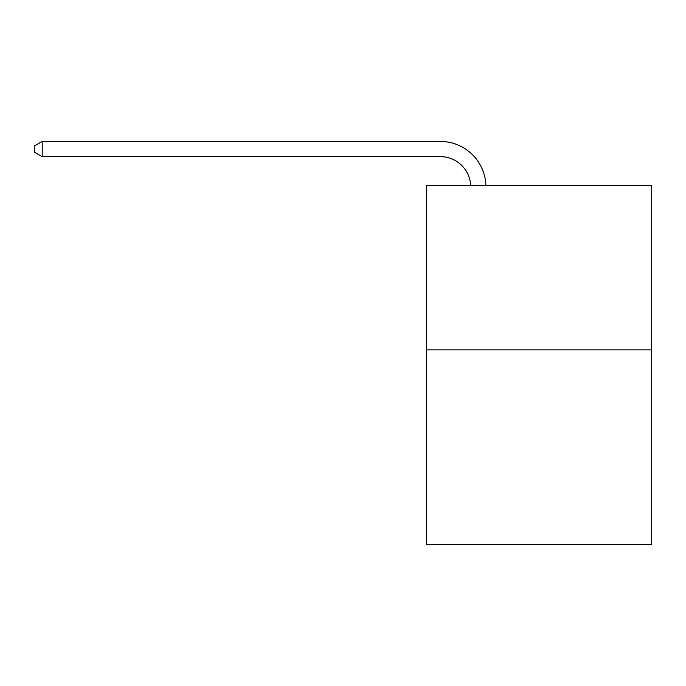 <?xml version="1.0" encoding="UTF-8"?>
<svg xmlns="http://www.w3.org/2000/svg" width="686" height="686" viewBox="0 0 686 686"><rect width="100%" height="100%" fill="white"/><g stroke="black" fill="none" stroke-linecap="round" stroke-linejoin="round"><path stroke-width="1.03" d="M651.7 349.903L651.7 185.666L426.641 185.666L426.641 544.555L651.7 544.555L651.7 349.903L426.641 349.903M470.707 185.666A30.416 30.416 0 0 0 440.326 156.657A30.416 30.416 0 0 1 470.707 185.666A30.416 30.416 0 0 0 440.326 156.657A30.416 30.416 0 0 1 470.707 185.666A30.416 30.416 0 0 0 440.326 156.657A30.416 30.416 0 0 1 470.707 185.666A30.416 30.416 0 0 0 440.326 156.657A30.416 30.416 0 0 1 470.707 185.666A30.416 30.416 0 0 0 440.326 156.657A30.416 30.416 0 0 1 470.707 185.666A30.416 30.416 0 0 0 440.326 156.657A30.416 30.416 0 0 1 470.707 185.666A30.416 30.416 0 0 0 440.326 156.657A30.416 30.416 0 0 1 470.707 185.666A30.416 30.416 0 0 0 440.326 156.657A30.416 30.416 0 0 1 470.707 185.666A30.416 30.416 0 0 0 440.326 156.657A30.416 30.416 0 0 1 470.707 185.666A30.416 30.416 0 0 0 440.326 156.657L42.206 156.657L34.3 152.095L34.3 146.007L42.206 141.445L440.326 141.445A45.619 45.619 0 0 1 485.92 185.666M42.206 141.445L440.326 141.445L42.206 141.445L440.326 141.445L42.206 141.445L440.326 141.445L42.206 141.445L440.326 141.445L42.206 141.445L440.326 141.445L42.206 141.445L440.326 141.445L42.206 141.445L440.326 141.445L42.206 141.445L440.326 141.445L42.206 141.445L440.326 141.445L42.206 141.445L42.206 156.657"/></g></svg>
